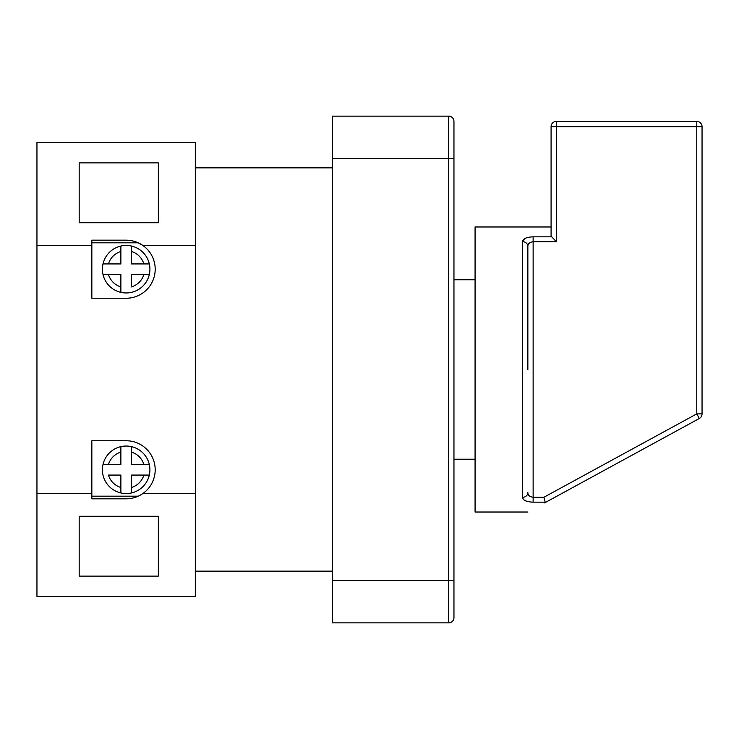 <?xml version="1.0" encoding="UTF-8"?>
<svg xmlns="http://www.w3.org/2000/svg" width="739" height="739" viewBox="0 0 739 739"><rect width="100%" height="100%" fill="white"/><g stroke="black" fill="none" stroke-linecap="round" stroke-linejoin="round"><path stroke-width="1.11" d="M527.858 246.41C527.794 243.768 529.558 242.216 533.133 241.745L533.133 236.831C526.399 237.117 522.879 238.734 522.575 241.681A5.275 4.73 180 0 1 527.858 246.41L527.858 369.5M551.082 226.975L475.075 226.975L475.075 512.025L527.858 512.025M556.365 241.745L533.133 241.745L533.133 497.255C529.567 496.802 527.812 495.241 527.858 492.59A5.275 4.73 0 0 1 522.575 497.319C522.889 500.266 526.408 501.883 533.133 502.169L545.16 502.169L544.569 502.908C522.39 515 522.39 515 544.569 502.908C522.39 515 522.39 515 544.569 502.908L545.16 502.169L543.904 497.255L696.775 413.877L696.775 126.683L556.365 126.683L556.365 241.745L551.082 236.092L551.451 236.831L533.133 236.831M91.848 493.634L91.848 440.758L126.157 440.758A29.033 29.033 0 0 1 142.729 493.634C137.916 496.996 132.392 498.723 126.157 498.825L91.848 498.825L91.848 493.634L36.95 493.634L36.95 596.475L195.308 596.475L195.308 142.525L36.95 142.525L36.95 245.366L91.848 245.366L91.848 240.175L126.157 240.175C132.392 240.277 137.916 242.004 142.729 245.366L195.308 245.366M102.998 274.483A23.75 23.75 0 0 1 131.44 246.05A23.75 23.75 0 0 1 131.44 292.367A23.75 23.75 0 0 1 102.998 274.483L108.457 274.483L102.998 274.483A23.75 23.75 0 0 0 120.882 292.367L120.882 286.908L120.882 292.367M102.407 469.792A23.75 23.75 0 0 0 131.44 492.95L131.44 475.075L149.315 475.075A23.75 23.75 0 0 0 149.315 464.517L131.44 464.517L131.44 446.633A23.75 23.75 0 0 0 120.882 446.633L120.882 452.092L120.882 446.633A23.75 23.75 0 0 0 102.407 469.792M332.55 158.358L332.55 116.125L448.675 116.125A5.275 5.275 0 0 1 453.958 121.408L453.958 617.592A5.275 5.275 0 0 1 448.675 622.875L332.55 622.875L332.55 580.642L448.675 580.642L448.675 158.358L332.55 158.358L332.55 580.642M158.358 162.885L79.175 162.885L79.175 222.725L158.358 222.725L158.358 162.885M138.248 242.817L142.729 245.366A29.033 29.033 0 0 0 138.248 242.817L91.848 242.817M158.358 516.275L158.358 576.115L79.175 576.115L79.175 516.275L158.358 516.275M91.848 496.183L138.258 496.183A29.033 29.033 0 0 0 142.729 493.634L195.308 493.634M102.998 464.517L108.457 464.517A18.475 18.475 0 0 1 120.882 452.092L120.882 464.517L102.998 464.517A23.75 23.75 0 0 1 120.882 446.633M120.882 487.5L120.882 475.075L108.457 475.075A18.475 18.475 0 0 0 120.882 487.5L120.882 492.95L120.882 487.5M120.882 246.05L120.882 263.925L102.998 263.925A23.75 23.75 0 0 1 120.882 246.05L120.882 251.5A18.475 18.475 0 0 0 108.457 263.925L102.998 263.925M131.44 251.5L131.44 263.925L143.865 263.925A18.475 18.475 0 0 0 131.44 251.5L131.44 246.05L131.44 251.5M143.865 274.483L131.44 274.483L131.44 286.908A18.475 18.475 0 0 0 143.865 274.483L149.315 274.483L143.865 274.483M149.315 263.925L143.865 263.925L149.315 263.925A23.75 23.75 0 0 0 131.44 246.05M149.315 475.075A23.75 23.75 0 0 1 131.44 492.95L131.44 487.5A18.475 18.475 0 0 0 143.865 475.075L149.315 475.075A23.75 23.75 0 0 1 131.44 492.95M696.775 121.408L696.775 126.683L702.05 126.683A5.275 5.275 0 0 0 696.775 121.408L556.365 121.408L696.775 121.408A5.275 5.275 0 0 1 702.05 126.683L702.05 413.877A5.275 5.275 0 0 1 699.297 418.505L544.569 502.908M91.848 245.366L91.848 298.242L126.157 298.242A29.033 29.033 0 0 0 142.729 245.366M36.95 493.634L36.95 245.366M522.575 497.319L522.575 241.681L525.42 238.254M551.082 236.092L551.082 126.683A5.275 5.275 0 0 1 556.365 121.408A5.275 5.275 0 0 0 551.082 126.683A5.275 5.275 0 0 1 556.365 121.408L556.365 126.683L551.082 126.683M699.297 418.505L696.775 413.877L702.05 413.877A5.275 5.275 0 0 1 699.297 418.505M120.882 274.483L120.882 286.908A18.475 18.475 0 0 1 108.457 274.483L120.882 274.483M131.44 446.633A23.75 23.75 0 0 1 149.315 464.517L143.865 464.517A18.475 18.475 0 0 0 131.44 452.092L131.44 446.633A23.75 23.75 0 0 1 149.315 464.517M453.958 617.592A5.275 5.275 0 0 1 448.675 622.875L448.675 580.642L453.958 580.642L453.958 585.39M149.315 274.483A23.75 23.75 0 0 1 131.44 292.367M120.882 492.95A23.75 23.75 0 0 1 102.998 475.075M533.133 502.169L533.133 497.255L543.904 497.255M453.958 158.358L448.675 158.358L448.675 116.125A5.275 5.275 0 0 1 453.958 121.408M475.075 459.233L453.958 459.233M195.308 571.145L332.55 571.145M195.308 167.855L332.55 167.855M475.075 279.767L453.958 279.767"/></g></svg>
